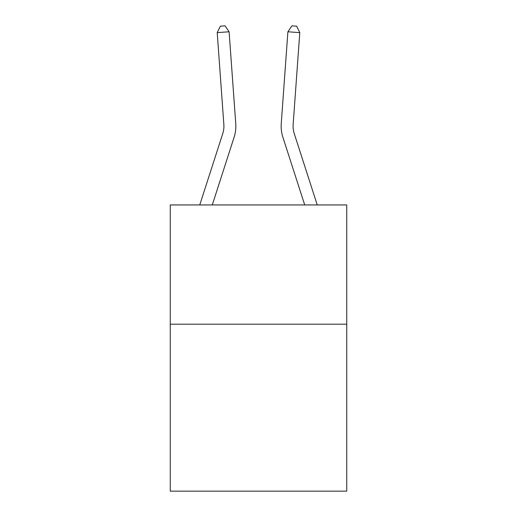 <?xml version="1.0" encoding="UTF-8"?>
<svg xmlns="http://www.w3.org/2000/svg" width="517" height="517" viewBox="0 0 517 517"><rect width="100%" height="100%" fill="white"/><g stroke="black" fill="none" stroke-linecap="round" stroke-linejoin="round"><path stroke-width="0.78" d="M346.745 324.198L346.745 491.15L170.255 491.15L170.255 204.945L346.745 204.945L346.745 324.198L170.255 324.198M235.752 123.66L229.102 31.776L235.752 123.66A35.776 35.776 0 0 1 234.117 137.218L212.287 204.945M317.244 204.945L294.231 133.56A23.853 23.853 0 0 1 293.145 124.519L299.789 32.636L287.898 31.776L281.248 123.66A35.776 35.776 2.5 0 0 282.883 137.218L304.713 204.945L282.883 137.218M199.756 204.945L222.769 133.56A23.853 23.853 0 0 0 223.855 124.519L217.211 32.636L220.332 26.193L225.089 25.85L229.102 31.776L217.211 32.636M222.769 133.56A23.853 23.853 0 0 0 223.855 124.519A23.853 23.853 0 0 1 222.769 133.56A23.853 23.853 0 0 0 223.855 124.519A23.853 23.853 0 0 1 222.769 133.56A23.853 23.853 0 0 0 223.855 124.519A23.853 23.853 0 0 1 222.769 133.56A23.853 23.853 0 0 0 223.855 124.519A23.853 23.853 0 0 1 222.769 133.56A23.853 23.853 0 0 0 223.855 124.519A23.853 23.853 0 0 1 222.769 133.56A23.853 23.853 0 0 0 223.855 124.519A23.853 23.853 0 0 1 222.769 133.56A23.853 23.853 0 0 0 223.855 124.519A23.853 23.853 0 0 1 222.769 133.56A23.853 23.853 0 0 0 223.855 124.519A23.853 23.853 0 0 1 222.769 133.56M294.231 133.56A23.853 23.853 -177.5 0 1 293.145 124.519A23.853 23.853 -177.5 0 0 294.231 133.56A23.853 23.853 -177.5 0 1 293.145 124.519A23.853 23.853 -177.5 0 0 294.231 133.56A23.853 23.853 -177.5 0 1 293.145 124.519A23.853 23.853 -177.5 0 0 294.231 133.56A23.853 23.853 -177.5 0 1 293.145 124.519A23.853 23.853 -177.5 0 0 294.231 133.56A23.853 23.853 -177.5 0 1 293.145 124.519A23.853 23.853 -177.5 0 0 294.231 133.56A23.853 23.853 -177.5 0 1 293.145 124.519A23.853 23.853 -177.5 0 0 294.231 133.56A23.853 23.853 -177.5 0 1 293.145 124.519A23.853 23.853 -177.5 0 0 294.231 133.56A23.853 23.853 -177.5 0 1 293.145 124.519A23.853 23.853 -177.5 0 0 294.231 133.56A23.853 23.853 -177.5 0 1 293.145 124.519M287.898 31.776L281.248 123.66L287.898 31.776L281.248 123.66L287.898 31.776L281.248 123.66L287.898 31.776L281.248 123.66L287.898 31.776L281.248 123.66L287.898 31.776L281.248 123.66L287.898 31.776L281.248 123.66L287.898 31.776L281.248 123.66L287.898 31.776L291.911 25.85L296.668 26.193L299.789 32.636"/></g></svg>

